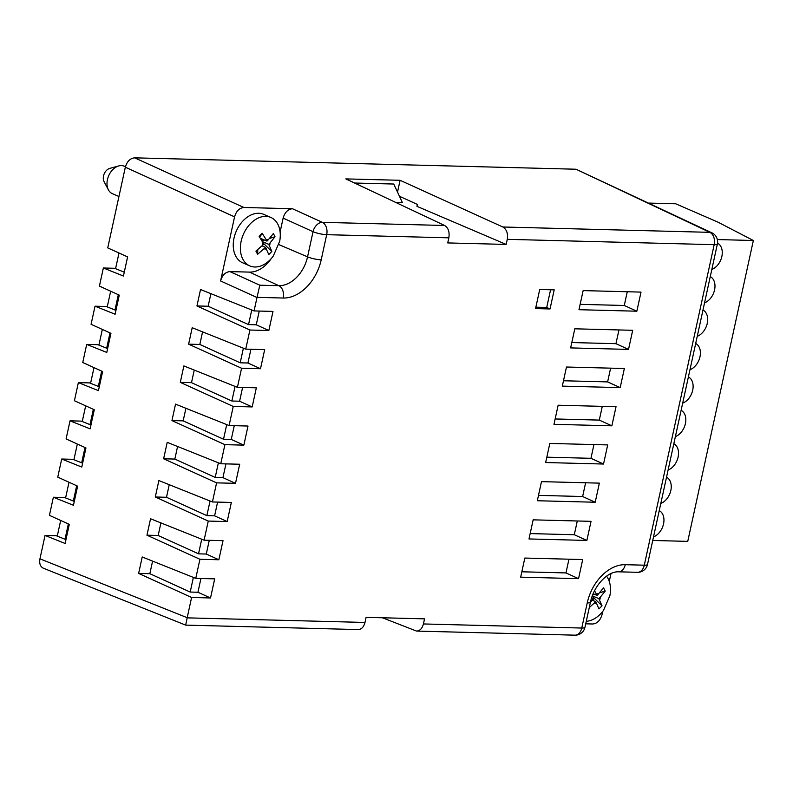 <?xml version="1.0" encoding="UTF-8"?>
<svg xmlns="http://www.w3.org/2000/svg" width="793" height="793" viewBox="0 0 793 793"><rect width="100%" height="100%" fill="white"/><g stroke="black" fill="none" stroke-linecap="round" stroke-linejoin="round"><path stroke-width="1.19" d="M354.57 183.024L393.764 184.035L402.408 202.602L395.717 202.423M65.016 539.24L68.347 523.945M73.343 501.027L76.673 485.732M81.669 462.825L85.01 447.53M90.005 424.612L93.336 409.317M98.332 386.409L101.673 371.114M106.668 348.196L109.999 332.901M114.995 309.994L118.326 294.699M123.321 271.781L124.293 272.088M57.265 536.137L60.674 520.456M65.591 497.925L69.011 482.253M73.918 459.722L77.337 444.04M82.254 421.519L85.674 405.838M90.58 383.306L94 367.625M98.917 345.104L102.327 329.422M107.243 306.891L110.663 291.209M115.57 268.688L118.99 253.007M152.583 561.117L149.847 573.696L190.191 592.054L197.943 592.252L210.522 597.972L191.599 597.476L187.158 617.856L364.988 622.446C363.789 626.985 361.558 629.364 358.287 629.573L185.691 625.122L43.337 568.204C40.274 566.648 39.144 563.526 39.947 558.827L45.042 535.444L56.253 535.731L65.958 539.617M401.327 197.12L399.841 197.08M251.728 309.984L248.536 324.605L208.153 306.247L210.898 293.668M243.392 348.196L240.2 362.807L199.826 344.449L202.572 331.87M235.055 386.399L231.863 401.02L191.5 382.662L194.235 370.083M226.719 424.602L223.527 439.223L183.163 420.865L185.909 408.286M218.382 462.805L215.2 477.426L174.837 459.078L177.582 446.489M210.046 501.017L206.864 515.638L166.5 497.28L169.246 484.701M201.719 539.22L198.528 553.841L158.174 535.483L160.92 522.904M280.107 231.962L283.131 218.105C284.826 212.326 287.938 209.203 292.448 208.737L243.887 207.488C239.367 207.954 236.264 211.077 234.569 216.856L125.334 167.194L107.739 247.892L127.604 256.922L123.43 276.023L103.358 267.994L99.412 286.095L119.267 295.125L115.104 314.226L95.021 306.197L91.076 324.307L110.941 333.328L106.777 352.439L86.695 344.41L82.75 362.51L102.604 371.54L98.441 390.642L78.368 382.613L74.413 400.723L94.278 409.743L90.115 428.854L70.032 420.825L66.087 438.925L85.951 447.956L81.778 467.057L61.705 459.028L57.76 477.128L77.615 486.159L73.452 505.26L53.369 497.241L64.58 497.528L74.294 501.404M61.705 459.028L72.916 459.316L82.621 463.201M70.032 420.825L81.243 421.113L90.957 424.998M78.368 382.613L89.569 382.9L99.284 386.786M86.695 344.41L97.906 344.697L107.61 348.583M95.021 306.197L106.232 306.494L115.947 310.37M103.358 267.994L114.569 268.282L124.273 272.168M574.965 635.163L416.543 631.079C419.923 630.871 422.213 628.492 423.422 623.952L581.755 628.046A9.962 1.943 12.3 0 0 584.956 627.322A9.962 9.962 0 0 1 574.965 635.163A9.962 6.85 -88.5 0 0 581.755 628.046L587.236 602.888A40.651 28.439 -66.5 0 1 625.241 564.695L644.293 565.181A9.962 1.943 12.3 0 0 647.504 564.467A9.962 9.962 0 0 1 637.513 572.308L637.513 572.308A9.962 6.85 -88.5 0 0 644.293 565.181L714.176 244.68L507.282 239.337L506.172 244.432L447.738 242.926L448.848 237.831C449.72 231.952 448.313 227.839 444.635 225.49L345.827 178.901L400.088 180.298L397.521 192.094M506.172 244.432L416.969 206.339L417.386 204.425L399.464 196.277M125.443 166.728L124.243 166.213A14.948 10.458 -66.5 0 0 121.408 165.588A14.948 10.458 113.5 0 0 118.781 165.925A14.948 10.458 113.5 0 0 108.691 175.749A14.948 10.458 113.5 0 0 108.393 189.834A14.948 10.458 113.5 0 0 112.319 193.631L118.94 196.505M118.781 165.925L109.811 168.374A8.277 5.789 113.5 0 0 104.22 173.806A8.277 5.789 113.5 0 0 104.061 181.597L108.393 189.834M45.042 535.444L65.125 543.473L69.288 524.371L49.424 515.341L53.369 497.241M208.153 306.247L196.951 305.959L200.53 289.514L254.077 310.925L273 311.411L268.837 330.522L256.258 324.803L259.252 311.064M199.826 344.449L188.615 344.162L192.203 327.727L245.741 349.138L264.674 349.624L260.51 368.725L247.931 363.006L250.925 349.267M191.5 382.662L180.289 382.375L183.867 365.93L237.414 387.341L256.337 387.827L252.174 406.928L239.595 401.218L242.599 387.47M183.163 420.865L171.952 420.577L175.54 404.143L229.088 425.544L248.011 426.039L243.847 445.141L231.269 439.421L234.262 425.682M174.837 459.078L163.626 458.78L167.214 442.345L220.751 463.756L239.684 464.242L235.511 483.343L222.942 477.634L225.936 463.885M166.5 497.28L155.299 496.993L158.878 480.558L212.425 501.959L231.348 502.455L227.185 521.556L214.606 515.837L217.599 502.098M158.174 535.483L146.963 535.196L150.551 518.761L204.088 540.172L223.021 540.657L218.858 559.759L206.279 554.039L209.273 540.301M125.334 167.194C127.029 161.415 130.141 158.303 134.651 157.837L576.015 169.226L711.896 232.825A9.962 7.058 -64.8 0 0 709.844 232.339L576.015 169.226M283.131 218.105L313.037 231.695L307.555 256.853A30.689 21.47 -66.5 0 1 278.868 285.688L259.817 285.193L257.001 297.514L220.593 280.96C222.288 275.181 225.39 272.058 229.901 271.602L249.527 272.108A29.896 20.915 113.5 0 0 271.186 258.657M507.282 239.337C508.135 233.459 506.648 229.346 502.821 226.996L709.844 232.339A9.962 6.85 -88.5 0 1 714.176 244.68A9.962 1.943 12.3 0 0 717.387 243.957A9.962 9.962 0 0 0 711.896 232.825M292.448 208.737L322.354 222.337A9.962 6.85 91.5 0 1 326.686 234.678A9.962 1.943 -167.7 0 1 313.037 231.695A9.962 6.82 -65.6 0 1 322.354 222.337L444.635 225.49M270.859 217.46L263.732 214.358A26.407 18.477 -66.5 0 0 258.716 213.267A26.407 18.477 113.5 0 0 234.966 234.609A26.407 18.477 113.5 0 0 242.668 262.8L249.805 265.903A26.407 18.477 113.5 0 0 254.811 266.993A26.407 18.477 -66.5 0 0 273.288 256.04L279.671 241.359A26.407 18.477 -66.5 0 0 270.859 217.46A26.407 18.477 -66.5 0 0 265.853 216.37A26.407 18.477 113.5 0 0 242.103 237.712A26.407 18.477 113.5 0 0 249.805 265.903M220.593 280.96L234.569 216.856M585.73 623.813L592.728 624.002C597.238 623.536 600.341 620.413 602.036 614.634L602.759 611.353M610.997 573.557L609.272 581.457M416.543 631.079L382.434 617.777M423.422 623.952L424.533 618.857L366.098 617.35L364.988 622.446M197.943 592.252L200.946 578.513M210.522 597.972L214.685 578.87L195.762 578.375L142.215 556.973L138.636 573.408L149.847 573.696M191.599 597.476L138.636 573.408M198.537 553.841L206.279 554.039M218.858 559.759L199.925 559.273L146.963 535.196M206.874 515.638L214.606 515.837M227.185 521.556L208.262 521.07L155.299 496.993M215.21 477.426L222.942 477.634M235.511 483.343L216.588 482.858L163.626 458.78M223.537 439.223L231.269 439.421M243.847 445.141L224.915 444.655L171.952 420.577M231.873 401.02L239.595 401.218M252.174 406.928L233.251 406.442L180.289 382.375M240.21 362.807L247.931 363.006M260.51 368.725L241.578 368.239L188.615 344.162M248.536 324.605L256.258 324.803M268.837 330.522L249.914 330.027L196.951 305.959M502.821 226.996L400.088 180.298M603.532 464.034L545.653 462.537L549.817 443.436L607.696 444.923L603.532 464.034L590.954 458.314L593.947 444.576M546.823 457.174L590.954 458.314M595.206 502.237L537.317 500.74L541.49 481.638L599.369 483.135L595.206 502.237L582.627 496.517L585.621 482.778M538.487 495.377L582.627 496.517M586.87 540.439L528.99 538.953L533.154 519.841L591.043 521.338L586.87 540.439L574.291 534.73L577.294 520.981M530.16 533.59L574.291 534.73M578.543 578.652L520.664 577.155L524.827 558.054L582.706 559.551L578.543 578.652L565.964 572.933L568.958 559.194M521.824 571.793L565.964 572.933M611.869 425.821L553.98 424.324L558.143 405.223L616.032 406.72L611.869 425.821L599.29 420.102L602.284 406.363M555.15 418.962L599.29 420.102M620.195 387.618L562.316 386.122L566.48 367.02L624.359 368.507L620.195 387.618L607.616 381.899L610.61 368.16M563.476 380.759L607.616 381.899M628.522 349.406L570.643 347.909L574.806 328.808L632.695 330.304L628.522 349.406L615.943 343.686L618.946 329.947M571.812 342.546L615.943 343.686M550.035 308.963L554.198 289.851L539.726 289.485L535.562 308.586L550.035 308.963L546.724 307.456L550.58 289.762M535.87 307.178L546.724 307.456M636.858 311.203L578.969 309.706L583.142 290.605L641.022 292.102L636.858 311.203L624.279 305.483L627.273 291.745M249.914 330.027L245.741 349.138M241.578 368.239L237.414 387.341M233.251 406.442L229.088 425.544M224.915 444.655L220.751 463.756M216.588 482.858L212.425 501.959M208.262 521.07L204.088 540.172M199.925 559.273L195.762 578.375M257.001 297.514L254.077 310.925M580.139 304.343L624.279 305.483M185.691 625.122L187.158 617.856M592.738 595.989L598.844 598.646L602.026 605.812L598.973 608.885L595.781 601.718L592.381 600.242M602.026 605.812L593.63 597.654M590.478 602.016L594.096 598.517L592.45 595.474M594.532 590.785L597.149 595.444L603.552 587.881L605.237 591.072L600.232 597.248A4.986 3.489 -66.5 0 1 599.607 600.093M595.781 601.718L589.268 607.557M598.844 598.646L600.232 597.248M605.237 591.072L599.795 592.738M594.591 594.334L592.658 594.928M593.164 593.709L597.149 595.444M606.566 576.184A26.407 18.477 -66.5 0 1 609.886 595.682L603.503 610.372A26.407 18.477 -66.5 0 1 586.275 621.296M259.747 237.226L262.176 233.271L266.17 239.674A4.986 3.489 113.5 0 1 267.3 239.486A4.986 3.489 -66.5 0 1 268.331 239.734L273.347 233.558L275.032 236.75L270.026 242.926A4.986 3.489 -66.5 0 1 269.402 245.771L271.821 251.49L268.768 254.563L265.576 247.396L262.176 245.919M268.331 239.734L266.944 241.122L260.481 238.316M271.821 251.49L263.425 243.332M262.533 241.667L268.639 244.323L269.402 245.771M268.639 244.323L270.026 242.926M275.032 236.75L269.59 238.415M264.376 240.011L261.997 240.745M262.176 233.271L259.123 236.344L263.891 244.194L255.911 251.084L257.596 254.275L257.775 249.726M265.576 247.396L257.596 254.275M266.17 239.674L266.944 241.122M648.813 203.077L675.695 203.771L718.141 222.228L753.35 240.497L717.348 239.565M753.35 240.497L687.749 541.371L652.738 540.469M711.827 269.442A14.452 10.111 113.5 0 0 721.858 256.466A14.452 10.111 113.5 0 0 717.526 243.154M704.541 302.867A14.452 10.111 113.5 0 0 714.562 289.921A14.452 10.111 113.5 0 0 710.27 276.608M697.255 336.301A14.452 10.111 113.5 0 0 707.267 323.356A14.452 10.111 113.5 0 0 702.975 310.033M689.96 369.736A14.452 10.111 113.5 0 0 699.981 356.781A14.452 10.111 113.5 0 0 695.689 343.468M682.674 403.161A14.452 10.111 113.5 0 0 692.695 390.215A14.452 10.111 113.5 0 0 688.403 376.903M675.388 436.596A14.452 10.111 113.5 0 0 685.4 423.65A14.452 10.111 113.5 0 0 681.108 410.328M668.093 470.021A14.452 10.111 113.5 0 0 678.114 457.075A14.452 10.111 113.5 0 0 673.822 443.763M660.807 503.456A14.452 10.111 113.5 0 0 670.828 490.51A14.452 10.111 113.5 0 0 666.536 477.198M653.521 536.891A14.452 10.111 113.5 0 0 663.533 523.945A14.452 10.111 113.5 0 0 659.241 510.623M193.383 577.423L190.201 592.004M243.887 207.488L134.651 157.837M448.848 237.831L326.686 234.678L321.205 259.826A9.962 1.943 -167.7 0 1 307.555 256.853L278.888 244.611M321.205 259.826A40.651 28.439 -66.5 0 1 283.2 298.029A9.962 6.85 -88.5 0 0 278.868 285.688L249.527 272.108M259.817 285.193L229.901 271.602M625.241 564.695A9.962 6.85 91.5 0 1 618.451 571.812L637.513 572.308M587.236 602.888A9.962 1.943 12.3 0 0 590.448 602.174C593.868 585.68 607.507 571.317 618.451 571.812M283.2 298.029L257.041 297.345M187.188 617.697L39.947 558.827M593.323 597.07A4.986 3.489 113.5 0 0 592.708 599.914M598.537 594.056A4.986 3.489 -66.5 0 0 597.506 593.808A4.986 3.489 113.5 0 0 596.386 593.997M594.393 603.116A4.986 3.489 113.5 0 0 595.424 603.354A4.986 3.489 -66.5 0 0 596.554 603.166M264.188 248.794A4.986 3.489 113.5 0 0 265.219 249.032A4.986 3.489 -66.5 0 0 266.349 248.843M263.117 242.747A4.986 3.489 113.5 0 0 262.493 245.592M717.387 243.957L647.504 564.467M590.448 602.174L584.956 627.322"/></g></svg>
